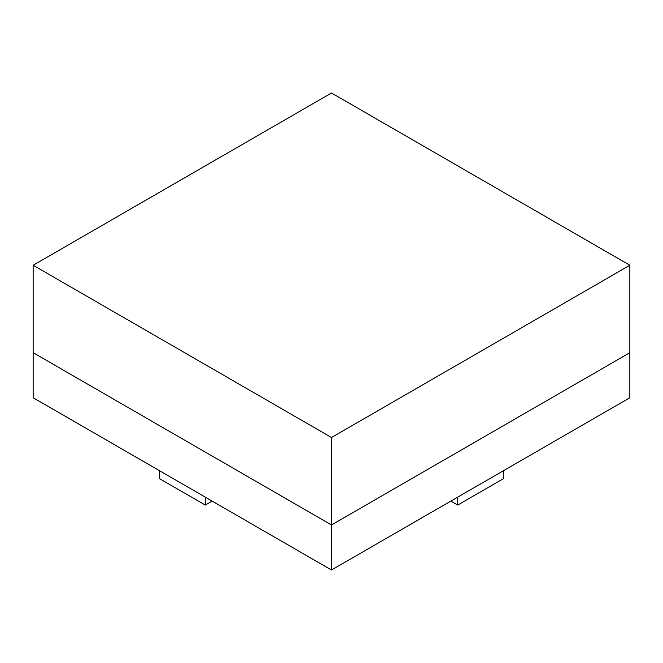<?xml version="1.0" encoding="UTF-8"?>
<svg xmlns="http://www.w3.org/2000/svg" width="663" height="663" viewBox="0 0 663 663"><rect width="100%" height="100%" fill="white"/><g stroke="black" fill="none" stroke-linecap="round" stroke-linejoin="round"><path stroke-width="0.99" d="M159.377 478.578L205.273 505.073L205.273 497.126L159.377 470.631L159.377 478.578L159.377 470.631L205.273 497.126L205.273 505.073L212.16 501.104L205.273 505.073L159.377 478.578M503.623 470.631L503.623 478.578L503.623 470.631L457.727 497.126L503.623 470.631M457.727 497.126L457.727 505.073L503.623 478.578L457.727 505.073L450.84 501.104L457.727 505.073L457.727 497.126M33.15 397.75L33.15 352.699L33.15 397.75L331.5 570.006L33.15 397.75M629.85 352.699L629.85 397.75L331.5 570.006L331.5 524.955L33.15 352.699L331.5 524.955L331.5 570.006L629.85 397.75L629.85 352.699L331.5 524.955L331.5 437.497L33.15 265.25L33.15 352.699L33.15 265.25L331.5 437.497L331.5 524.955L629.85 352.699L629.85 265.25L331.5 437.497L629.85 265.25L331.5 92.994L33.15 265.25L331.5 92.994L629.85 265.25L629.85 352.699L331.5 524.955L629.85 352.699M33.15 352.699L331.5 524.955L33.15 352.699"/></g></svg>
